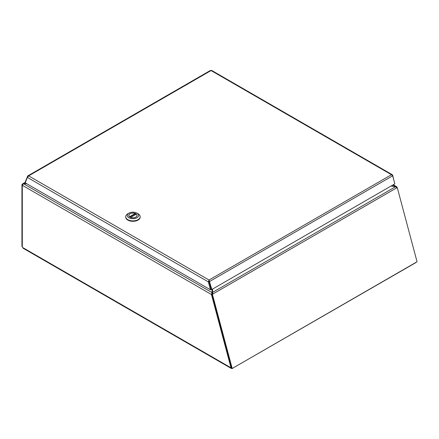 <?xml version="1.0" encoding="UTF-8"?>
<svg xmlns="http://www.w3.org/2000/svg" width="439" height="439" viewBox="0 0 439 439"><rect width="100%" height="100%" fill="white"/><g stroke="black" fill="none" stroke-linecap="round" stroke-linejoin="round"><path stroke-width="0.66" d="M416.09 262.292L415.744 262.511M232.511 368.299L415.744 262.681M232.511 368.475L231.435 368.519L23.119 248.249M231.913 368.436L231.002 367.805L231.348 367.608M22.301 185.296L22.63 185.104L21.95 184.693L22.076 184.342L23.569 183.771A1.383 0.796 120 0 0 22.592 185.461L22.301 185.296L22.301 247.036A0.916 0.532 60 0 1 22.696 247.541L23.47 248.271M211.949 289.438L212.075 292.604L211.455 294.503L231.002 367.805L22.696 247.541M21.95 184.693L21.95 246.477L22.301 246.68M397.054 187.607L396.883 187.03L395.66 186.734M22.592 185.461L211.455 294.503L211.796 294.3L231.551 368.381L232.198 368.48L212.416 294.306L211.768 294.201L212.481 293.214M393.262 184.759L396.532 186.646L396.883 187.03L396.444 187.233M396.719 187.541L396.993 187.382M212.141 294.103L212.075 292.604L23.569 183.771L26.812 183.771M26.801 183.76L23.569 183.76L25.286 182.767M392.856 184.989L395.66 186.613L391.259 185.916M206.045 72.984L207.438 72.177M396.73 187.552L397.284 187.64L417.05 261.759L232.198 368.48M397.284 187.64L396.944 187.837L395.588 186.707L391.05 186.037M212.481 289.131L212.778 294.053L212.416 294.306M212.114 294.004L212.761 294.108M395.588 186.707L212.481 292.423L212.481 292.961M396.872 187.766L212.778 294.053L212.13 293.954M211.746 70.898L210.429 70.602M27.756 176.571L27.437 176.253L28.639 175.874L27.361 177.394L25.248 182.865L210.473 289.806L208.366 281.898L209.041 280.033L211.817 289.51L394.815 183.859L392.669 175.814L391.467 174.706L392.307 174.727L392.735 175.391L393.86 180.281M25.55 182.081L25.292 181.817L27.767 175.913L210.555 70.377M209.041 280.033L391.467 174.706L211.066 70.553L28.639 175.874L209.041 280.033L209.03 281.366L209.672 281.465L392.669 175.814M27.361 177.394L208.366 281.898L209.052 281.498L209.041 280.823L209.041 281.317M209.03 281.366L211.175 289.411L211.817 289.51M209.052 281.498L211.159 289.411L210.473 289.806M135.876 217.146A4.16 2.398 180 0 1 131.349 217.667A4.16 2.398 180 0 1 128.781 215.45A4.16 2.398 180 0 1 132.94 213.047A4.16 2.398 180 0 1 137.094 215.45A4.16 2.398 180 0 1 135.876 217.146A4.16 2.398 180 0 1 131.349 217.667A4.16 2.398 180 0 1 128.781 215.45A4.16 2.398 180 0 1 132.94 213.047A4.16 2.398 180 0 1 137.094 215.45A4.16 2.398 180 0 1 135.876 217.146M128.918 217.766A5.68 3.282 180 0 1 128.918 213.129A5.68 3.282 180 0 1 136.957 213.129A5.68 3.282 180 0 1 136.957 217.766A5.68 3.282 180 0 1 128.918 217.766A5.68 3.282 180 0 1 128.918 213.129A5.68 3.282 180 0 1 136.957 213.129A5.68 3.282 180 0 1 136.957 217.766A5.68 3.282 180 0 1 128.918 217.766M136.54 220.334A7.233 4.176 0 0 0 138.049 219.665A7.233 4.176 0 0 0 140.167 216.712A7.233 4.176 0 0 0 138.049 213.76A7.233 4.176 0 0 1 140.167 216.712L140.167 217.135A7.233 4.176 0 0 1 138.049 220.087A7.233 4.176 0 0 0 140.167 217.135L140.167 216.712A7.233 4.176 0 0 1 138.049 219.665A7.233 4.176 0 0 1 136.54 220.334A7.233 4.176 0 0 1 127.826 219.665A7.233 4.176 0 0 0 136.54 220.334M127.826 213.76A7.233 4.176 0 0 0 125.708 216.712A7.233 4.176 0 0 0 127.826 219.665A7.233 4.176 0 0 1 125.708 216.712L125.708 217.135A7.233 4.176 0 0 0 130.169 220.993A7.233 4.176 0 0 0 138.049 220.087A7.233 4.176 0 0 1 130.169 220.993A7.233 4.176 0 0 1 125.708 217.135L125.708 216.712A7.233 4.176 0 0 1 127.826 213.76L128.918 213.129L127.826 213.76M128.857 215.911L128.857 215.45A4.083 2.354 180 0 0 129.527 216.745L129.648 217.009M128.857 215.45A4.083 2.354 180 0 1 131.003 213.376A4.083 2.354 180 0 1 135.179 213.48L135.349 214.66M130.696 217.415L136.348 214.155A4.083 2.354 180 0 1 137.017 215.45A4.083 2.354 180 0 1 134.877 217.524A4.083 2.354 180 0 1 130.696 217.415L130.526 217.519M211.428 294.103L212.075 293.395M22.076 184.342L22.823 184.599M392.389 175.501L392.735 175.391M208.36 281.843L209.041 280.823M135.349 213.716L129.719 216.97M129.527 216.745L135.179 213.48M22.499 183.914L25.517 182.169M392.307 174.727L211.603 70.399M136.957 213.129L138.049 213.76L136.957 213.129M137.017 215.911L137.017 215.45M136.266 214.133L130.575 217.42"/></g></svg>
